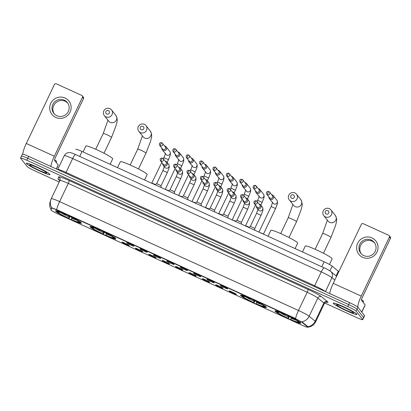 <?xml version="1.0" encoding="UTF-8"?>
<svg xmlns="http://www.w3.org/2000/svg" width="411" height="411" viewBox="0 0 411 411"><rect width="100%" height="100%" fill="white"/><g stroke="black" fill="none" stroke-linecap="round" stroke-linejoin="round"><path stroke-width="0.62" d="M266.261 307.166A14.323 1.325 -154.5 0 0 252.816 299.568A14.323 1.325 -154.5 0 0 240.527 295.165A14.323 1.325 -154.5 0 0 240.646 295.494A14.323 1.325 -154.5 0 0 254.09 303.092A14.323 1.325 -154.5 0 0 266.379 307.495A14.323 1.325 -154.5 0 0 266.261 307.166M115.748 238.575A14.323 1.325 -154.5 0 0 102.303 230.972A14.323 1.325 -154.5 0 0 90.014 226.569A14.323 1.325 -154.5 0 0 90.132 226.898A14.323 1.325 -154.5 0 0 103.577 234.501A14.323 1.325 -154.5 0 0 115.871 238.904A14.323 1.325 -154.5 0 0 115.748 238.575M81.286 222.87A14.323 1.325 -154.5 0 0 67.841 215.266A14.323 1.325 -154.5 0 0 55.552 210.864A14.323 1.325 -154.5 0 0 55.67 211.192A14.323 1.325 -154.5 0 0 69.12 218.796A14.323 1.325 -154.5 0 0 81.409 223.199A14.323 1.325 -154.5 0 0 81.286 222.87M300.724 322.871A14.323 1.325 -154.5 0 0 287.279 315.273A14.323 1.325 -154.5 0 0 274.99 310.87A14.323 1.325 -154.5 0 0 275.108 311.199A14.323 1.325 -154.5 0 0 288.553 318.797A14.323 1.325 -154.5 0 0 300.842 323.2A14.323 1.325 -154.5 0 0 300.724 322.871M220.44 285.491A4.053 0.375 25.5 0 1 220.424 285.383A4.053 0.375 25.5 0 1 223.99 286.688A4.053 0.375 25.5 0 1 227.694 288.794A4.053 0.375 25.5 0 1 227.73 288.866A4.053 0.375 25.5 0 1 224.349 287.69A4.053 0.375 25.5 0 1 220.44 285.491M207.052 279.388A4.053 0.375 25.5 0 1 207.036 279.28A4.053 0.375 25.5 0 1 210.602 280.59A4.053 0.375 25.5 0 1 214.306 282.691A4.053 0.375 25.5 0 1 214.342 282.763A4.053 0.375 25.5 0 1 210.961 281.586A4.053 0.375 25.5 0 1 207.052 279.388M193.663 273.289A4.053 0.375 25.5 0 1 193.648 273.176A4.053 0.375 25.5 0 1 197.213 274.486A4.053 0.375 25.5 0 1 200.917 276.593A4.053 0.375 25.5 0 1 200.953 276.665A4.053 0.375 25.5 0 1 197.573 275.483A4.053 0.375 25.5 0 1 193.663 273.289M180.275 267.186A4.053 0.375 25.5 0 1 180.259 267.078A4.053 0.375 25.5 0 1 183.825 268.388A4.053 0.375 25.5 0 1 187.529 270.489A4.053 0.375 25.5 0 1 187.565 270.561A4.053 0.375 25.5 0 1 184.185 269.385A4.053 0.375 25.5 0 1 180.275 267.186M166.887 261.083A4.053 0.375 25.5 0 1 166.871 260.975A4.053 0.375 25.5 0 1 170.437 262.285A4.053 0.375 25.5 0 1 174.136 264.386A4.053 0.375 25.5 0 1 174.177 264.458A4.053 0.375 25.5 0 1 170.796 263.281A4.053 0.375 25.5 0 1 166.887 261.083M153.498 254.984A4.053 0.375 25.5 0 1 153.483 254.871A4.053 0.375 25.5 0 1 157.048 256.181A4.053 0.375 25.5 0 1 160.747 258.288A4.053 0.375 25.5 0 1 160.788 258.36A4.053 0.375 25.5 0 1 157.408 257.183A4.053 0.375 25.5 0 1 153.498 254.984M140.11 248.881A4.053 0.375 25.5 0 1 140.094 248.773A4.053 0.375 25.5 0 1 143.66 250.083A4.053 0.375 25.5 0 1 147.359 252.184A4.053 0.375 25.5 0 1 147.4 252.256A4.053 0.375 25.5 0 1 144.02 251.08A4.053 0.375 25.5 0 1 140.11 248.881M126.722 242.778A4.053 0.375 25.5 0 1 126.701 242.67A4.053 0.375 25.5 0 1 130.266 243.98A4.053 0.375 25.5 0 1 133.971 246.081A4.053 0.375 25.5 0 1 134.012 246.153A4.053 0.375 25.5 0 1 130.631 244.977A4.053 0.375 25.5 0 1 126.722 242.778M229.107 291.024A4.053 0.375 25.5 0 1 229.091 290.916A4.053 0.375 25.5 0 1 232.657 292.226A4.053 0.375 25.5 0 1 236.361 294.327A4.053 0.375 25.5 0 1 236.397 294.399A4.053 0.375 25.5 0 1 233.016 293.223A4.053 0.375 25.5 0 1 229.107 291.024M215.718 284.926A4.053 0.375 25.5 0 1 215.703 284.813A4.053 0.375 25.5 0 1 219.269 286.123A4.053 0.375 25.5 0 1 222.973 288.229A4.053 0.375 25.5 0 1 223.009 288.301A4.053 0.375 25.5 0 1 219.628 287.125A4.053 0.375 25.5 0 1 215.718 284.926M202.33 278.822A4.053 0.375 25.5 0 1 202.315 278.715A4.053 0.375 25.5 0 1 205.88 280.025A4.053 0.375 25.5 0 1 209.584 282.126A4.053 0.375 25.5 0 1 209.62 282.198A4.053 0.375 25.5 0 1 206.24 281.021A4.053 0.375 25.5 0 1 202.33 278.822M188.942 272.719A4.053 0.375 25.5 0 1 188.926 272.611A4.053 0.375 25.5 0 1 192.492 273.921A4.053 0.375 25.5 0 1 196.191 276.022A4.053 0.375 25.5 0 1 196.232 276.094A4.053 0.375 25.5 0 1 192.851 274.918A4.053 0.375 25.5 0 1 188.942 272.719M175.554 266.621A4.053 0.375 25.5 0 1 175.538 266.508A4.053 0.375 25.5 0 1 179.104 267.818A4.053 0.375 25.5 0 1 182.803 269.924A4.053 0.375 25.5 0 1 182.844 269.996A4.053 0.375 25.5 0 1 179.463 268.82A4.053 0.375 25.5 0 1 175.554 266.621M162.165 260.517A4.053 0.375 25.5 0 1 162.15 260.41A4.053 0.375 25.5 0 1 165.71 261.72A4.053 0.375 25.5 0 1 169.414 263.821A4.053 0.375 25.5 0 1 169.455 263.893A4.053 0.375 25.5 0 1 166.075 262.716A4.053 0.375 25.5 0 1 162.165 260.517M148.777 254.414A4.053 0.375 25.5 0 1 148.756 254.306A4.053 0.375 25.5 0 1 152.322 255.616A4.053 0.375 25.5 0 1 156.026 257.723A4.053 0.375 25.5 0 1 156.067 257.789A4.053 0.375 25.5 0 1 152.686 256.613A4.053 0.375 25.5 0 1 148.777 254.414M135.389 248.316A4.053 0.375 25.5 0 1 135.368 248.203A4.053 0.375 25.5 0 1 138.933 249.513A4.053 0.375 25.5 0 1 142.638 251.619A4.053 0.375 25.5 0 1 142.679 251.691A4.053 0.375 25.5 0 1 139.298 250.515A4.053 0.375 25.5 0 1 135.389 248.316M122 242.213A4.053 0.375 25.5 0 1 121.98 242.105A4.053 0.375 25.5 0 1 125.545 243.415A4.053 0.375 25.5 0 1 129.249 245.516A4.053 0.375 25.5 0 1 129.29 245.588A4.053 0.375 25.5 0 1 125.91 244.411A4.053 0.375 25.5 0 1 122 242.213M75.783 149.311L75.778 149.321A8.107 0.75 25.5 0 1 75.783 149.311A8.107 0.75 25.5 0 1 82.056 151.489L324.151 261.817A8.107 0.75 25.5 0 1 332.155 266.158L338.34 271.209A8.107 0.75 25.5 0 1 338.633 271.486A8.107 0.75 25.5 0 1 338.7 271.671L336.532 276.218M307.479 326.796A7.295 0.673 25.5 0 1 307.741 327.048A7.295 0.673 25.5 0 1 307.798 327.213A7.295 0.673 25.5 0 1 302.152 325.255L58.547 214.239A7.295 0.673 25.5 0 1 51.021 209.923L51.575 208.218A7.295 0.673 25.5 0 1 51.575 208.213A7.295 0.673 25.5 0 1 57.227 210.175L294.862 318.468A7.295 0.673 25.5 0 1 302.064 322.373L307.479 326.796L307.644 326.442L307.901 326.992M356.815 314.138A13.106 1.212 -154.5 0 0 344.51 307.181A13.106 1.212 -154.5 0 0 333.264 303.154A13.106 1.212 -154.5 0 0 333.372 303.457A13.106 1.212 -154.5 0 0 345.677 310.408A13.106 1.212 -154.5 0 0 356.923 314.441A13.106 1.212 -154.5 0 0 356.815 314.138M49.895 174.264A13.106 1.212 -154.5 0 0 37.591 167.308A13.106 1.212 -154.5 0 0 26.345 163.28A13.106 1.212 -154.5 0 0 26.453 163.583A13.106 1.212 -154.5 0 0 38.757 170.539A13.106 1.212 -154.5 0 0 50.003 174.567A13.106 1.212 -154.5 0 0 49.895 174.264M307.875 326.75L307.875 326.755A9.458 8.811 129.2 0 0 315.191 321.191A10.809 0.997 25.5 0 1 315.576 321.566A10.809 0.997 25.5 0 1 315.669 321.813L324.356 303.595A10.809 0.997 -154.5 0 0 324.264 303.349A10.809 0.997 -154.5 0 0 323.878 302.979L317.847 298.052A10.809 0.997 -154.5 0 0 307.176 292.267L68.288 183.398A10.809 0.997 -154.5 0 0 59.924 180.496A10.809 0.997 -154.5 0 0 59.919 180.506L60.047 180.177A2.702 2.692 18 0 0 58.634 176.915A13.512 1.248 25.5 0 1 69.099 180.532L307.988 289.401A13.512 1.248 25.5 0 1 321.325 296.634L327.356 301.556A13.512 1.248 25.5 0 1 326.267 302.177M324.741 303.01L356.445 317.456A8.107 0.75 -154.5 0 0 362.718 319.635L363.648 317.693A8.107 0.75 -154.5 0 0 363.581 317.508L356.979 309.195A8.107 0.75 -154.5 0 0 348.687 304.582L27.753 158.317A8.107 0.75 -154.5 0 0 21.475 156.144A8.107 0.75 -154.5 0 0 21.547 156.329M51.575 208.213L51.807 207.843L57.34 209.934L295.596 318.54A9.458 1.747 114.5 0 1 298.489 310.485A10.809 0.997 25.5 0 1 309.154 316.27A9.458 8.811 129.2 0 1 301.895 321.818L307.644 326.442M362.718 319.635A8.107 0.75 -154.5 0 0 362.651 319.45L356.054 311.137A8.107 0.75 -154.5 0 0 347.763 306.524L26.828 160.264A8.107 0.75 -154.5 0 0 20.55 158.086A8.107 0.75 -154.5 0 0 20.617 158.271L27.213 166.583A8.107 0.75 -154.5 0 0 35.505 171.197L59.205 181.996M357.909 307.253A8.107 0.75 -154.5 0 0 349.617 302.635L28.678 156.375A8.107 0.75 -154.5 0 0 22.405 154.197L21.475 156.144A8.107 0.75 -154.5 0 1 27.753 158.317L348.687 304.582A8.107 0.75 -154.5 0 1 356.979 309.195L363.581 317.508A8.107 0.75 -154.5 0 1 363.648 317.693L364.572 315.751A8.107 0.75 -154.5 0 0 364.506 315.566L357.909 307.253L356.054 311.137M333.496 303.508A12.972 1.197 -154.5 0 0 345.672 310.392A12.972 1.197 -154.5 0 0 356.805 314.379A12.972 1.197 -154.5 0 0 356.697 314.081A12.972 1.197 -154.5 0 0 344.516 307.197A12.972 1.197 -154.5 0 0 333.388 303.21A12.972 1.197 -154.5 0 0 333.496 303.508M363.134 302.362L363.545 301.499A13.512 1.248 -154.5 0 0 363.432 301.186A13.512 1.248 -154.5 0 0 361.48 299.691M353.552 312.653A9.458 0.873 -154.5 0 0 345.07 307.818A9.458 0.873 -154.5 0 0 336.63 304.669A9.458 0.873 -154.5 0 0 336.635 304.941A9.458 0.873 -154.5 0 0 345.913 310.146A9.458 0.873 -154.5 0 0 353.63 312.776A9.458 0.873 -154.5 0 0 353.552 312.653M371.96 237.897A10.809 10.578 141.6 0 1 376.995 252.02A10.809 10.578 141.6 0 1 362.697 257.327A10.809 10.578 141.6 0 1 357.662 243.209A10.809 10.578 141.6 0 1 371.96 237.897M363.781 255.585A8.646 8.461 -38.4 0 0 374.262 242.439A8.646 8.461 -38.4 0 0 360.812 242.603A8.646 8.461 -38.4 0 0 363.781 255.585M361.182 253.731A8.646 8.461 141.6 0 1 374.678 243.014M357.853 307.192A10.809 1.998 -65.5 0 1 361.259 296.115L389.407 237.096A1.351 1.32 -38.4 0 0 388.78 235.333L363.16 223.656A1.351 1.32 -38.4 0 0 361.377 224.324L333.223 283.338L361.259 296.115M329.786 293.598A10.809 1.998 -65.5 0 1 333.223 283.338M389.258 235.709L390.301 237.019A1.351 1.32 141.6 0 1 390.45 238.411L362.302 297.43A2.702 0.498 114.5 0 0 361.49 300.292L365.132 304.895L361.803 312.155L364.85 305.758M26.576 163.64A12.972 1.197 -154.5 0 0 38.752 170.524A12.972 1.197 -154.5 0 0 49.885 174.511A12.972 1.197 -154.5 0 0 49.777 174.213A12.972 1.197 -154.5 0 0 37.596 167.328A12.972 1.197 -154.5 0 0 26.468 163.342A12.972 1.197 -154.5 0 0 26.576 163.64M56.215 162.494L56.626 161.626A13.512 1.248 -154.5 0 0 56.513 161.318A13.512 1.248 -154.5 0 0 54.56 159.817M46.633 172.779A9.458 0.873 -154.5 0 0 38.151 167.945A9.458 0.873 -154.5 0 0 29.71 164.796A9.458 0.873 -154.5 0 0 29.715 165.068A9.458 0.873 -154.5 0 0 38.994 170.272A9.458 0.873 -154.5 0 0 46.71 172.908A9.458 0.873 -154.5 0 0 46.633 172.779M327.829 210.627A1.891 1.85 -38.4 0 0 325.327 211.557A1.891 1.85 -38.4 0 0 326.206 214.028A1.891 1.85 -38.4 0 0 328.708 213.098A1.891 1.85 -38.4 0 0 327.829 210.627M325.394 216.895A4.593 4.495 141.6 0 1 323.817 209.995A4.593 4.495 141.6 0 1 330.963 209.908A4.593 4.495 141.6 0 1 325.394 216.895M329.458 264.468L332.145 258.827A14.863 1.372 -154.5 0 0 332.021 258.488A14.863 1.372 -154.5 0 0 318.068 250.602A14.863 1.372 -154.5 0 0 305.316 246.03L302.491 251.948M289.411 316.568L288.352 318.556A12.864 1.187 -154.5 0 1 276.649 312.041L276.392 311.333M276.038 310.85A13.404 1.238 -154.5 0 0 276.048 310.896L276.3 311.605A12.864 1.187 -154.5 0 1 285.064 314.415L285.224 313.84M287.643 314.939L287.479 315.514A12.864 1.187 -154.5 0 1 299.182 322.029L299.896 321.767M276.649 312.041L277.769 312.55A11.621 1.074 -154.5 0 0 288.188 318.35L288.352 318.556M285.064 314.415L285.224 314.615A11.621 1.074 -154.5 0 0 277.512 311.964A11.621 1.074 -154.5 0 0 277.42 312.113L276.3 311.605M299.182 322.029L298.062 321.52A11.621 1.074 -154.5 0 0 287.638 315.72L287.479 315.514M288.188 318.35L288.912 316.126M278.843 312.155L277.769 312.55M277.42 312.113L277.867 311.949M291.332 317.23L290.767 319.655A12.864 1.187 -154.5 0 0 299.429 322.65L300.143 322.399A13.404 1.238 -154.5 0 0 300.2 322.373M300.246 322.203L299.527 322.465A12.864 1.187 -154.5 0 1 299.429 322.65M290.608 319.455A11.621 1.074 -154.5 0 0 298.412 321.957L299.527 322.465M298.412 321.957L298.288 321.623M293.367 194.922A1.891 1.85 -38.4 0 0 290.865 195.852A1.891 1.85 -38.4 0 0 291.743 198.323A1.891 1.85 -38.4 0 0 294.245 197.393A1.891 1.85 -38.4 0 0 293.367 194.922M290.931 201.19A4.593 4.495 141.6 0 1 289.354 194.29A4.593 4.495 141.6 0 1 296.501 194.203A4.593 4.495 141.6 0 1 290.931 201.19M295.083 248.573L297.682 243.122A14.863 1.372 -154.5 0 0 297.559 242.783A14.863 1.372 -154.5 0 0 283.605 234.897A14.863 1.372 -154.5 0 0 270.854 230.324L268.029 236.243M254.948 300.862L253.89 302.85A12.864 1.187 -154.5 0 1 242.187 296.336L241.93 295.627M241.576 295.144A13.404 1.238 -154.5 0 0 241.586 295.19L241.838 295.899A12.864 1.187 -154.5 0 1 250.602 298.71L250.761 298.134M253.181 299.234L253.017 299.809A12.864 1.187 -154.5 0 1 264.72 306.323L265.434 306.061M242.187 296.336L243.307 296.845A11.621 1.074 -154.5 0 0 253.726 302.645L253.89 302.85M250.602 298.71L250.761 298.91A11.621 1.074 -154.5 0 0 243.05 296.259A11.621 1.074 -154.5 0 0 242.958 296.408L241.838 295.899M264.72 306.323L263.6 305.815A11.621 1.074 -154.5 0 0 253.176 300.015L253.017 299.809M253.726 302.645L254.45 300.42M244.381 296.449L243.307 296.845M242.958 296.408L243.404 296.244M256.87 301.525L256.305 303.95A12.864 1.187 -154.5 0 0 264.967 306.945L265.681 306.693A13.404 1.238 -154.5 0 0 265.737 306.668M265.783 306.498L265.064 306.76A12.864 1.187 -154.5 0 1 264.967 306.945M256.145 303.75A11.621 1.074 -154.5 0 0 263.949 306.252L265.064 306.76M263.949 306.252L263.826 305.918M142.853 126.331A1.891 1.85 -38.4 0 0 140.351 127.261A1.891 1.85 -38.4 0 0 141.235 129.732A1.891 1.85 -38.4 0 0 143.737 128.802A1.891 1.85 -38.4 0 0 142.853 126.331M140.423 132.599A4.593 4.495 141.6 0 1 138.846 125.699A4.593 4.495 141.6 0 1 145.987 125.612A4.593 4.495 141.6 0 1 140.423 132.599M144.574 179.977L147.169 174.531A14.863 1.372 -154.5 0 0 147.046 174.192A14.863 1.372 -154.5 0 0 133.092 166.301A14.863 1.372 -154.5 0 0 120.341 161.734L117.52 167.652M104.435 232.266L103.377 234.255A12.864 1.187 -154.5 0 1 91.674 227.74L91.422 227.036M91.062 226.548A13.404 1.238 -154.5 0 0 91.072 226.6L91.329 227.304A12.864 1.187 -154.5 0 1 100.089 230.114L100.253 229.544M102.668 230.643L102.503 231.218A12.864 1.187 -154.5 0 1 114.207 237.733L114.926 237.466M91.674 227.74L92.794 228.254A11.621 1.074 -154.5 0 0 103.218 234.054L103.377 234.255M100.089 230.114L100.248 230.319A11.621 1.074 -154.5 0 0 92.542 227.668A11.621 1.074 -154.5 0 0 92.444 227.812L91.329 227.304M114.207 237.733L113.087 237.224A11.621 1.074 -154.5 0 0 102.668 231.419L102.503 231.218M103.218 234.054L103.942 231.83M93.867 227.858L92.794 228.254M92.444 227.812L92.896 227.648M106.357 232.929L105.791 235.359A12.864 1.187 -154.5 0 0 114.453 238.349L115.167 238.103A13.404 1.238 -154.5 0 0 115.224 238.072M115.27 237.907L114.556 238.169A12.864 1.187 -154.5 0 1 114.453 238.349M105.632 235.154A11.621 1.074 -154.5 0 0 113.436 237.661L114.556 238.169M113.436 237.661L113.318 237.327M108.391 110.626A1.891 1.85 -38.4 0 0 105.889 111.556A1.891 1.85 -38.4 0 0 106.773 114.027A1.891 1.85 -38.4 0 0 109.275 113.097A1.891 1.85 -38.4 0 0 108.391 110.626M105.961 116.894A4.593 4.495 141.6 0 1 104.384 109.994A4.593 4.495 141.6 0 1 111.525 109.907A4.593 4.495 141.6 0 1 105.961 116.894M110.112 164.272L112.706 158.826A14.863 1.372 -154.5 0 0 112.583 158.487A14.863 1.372 -154.5 0 0 98.63 150.596A14.863 1.372 -154.5 0 0 85.878 146.028L83.058 151.947M69.978 216.561L68.914 218.549A12.864 1.187 -154.5 0 1 57.211 212.035L56.959 211.331M56.6 210.843A13.404 1.238 -154.5 0 0 56.61 210.894L56.867 211.598A12.864 1.187 -154.5 0 1 65.626 214.408L65.791 213.838M68.205 214.938L68.046 215.513A12.864 1.187 -154.5 0 1 79.744 222.027L80.464 221.76M57.211 212.035L58.331 212.549A11.621 1.074 -154.5 0 0 68.755 218.349L68.914 218.549M65.626 214.408L65.786 214.614A11.621 1.074 -154.5 0 0 58.079 211.963A11.621 1.074 -154.5 0 0 57.982 212.112L56.867 211.598M79.744 222.027L78.624 221.519A11.621 1.074 -154.5 0 0 68.205 215.713L68.046 215.513M68.755 218.349L69.48 216.124M59.405 212.153L58.331 212.549M57.982 212.112L58.434 211.948M71.894 217.224L71.329 219.654A12.864 1.187 -154.5 0 0 79.991 222.644L80.705 222.397A13.404 1.238 -154.5 0 0 80.761 222.366M80.808 222.202L80.094 222.464A12.864 1.187 -154.5 0 1 79.991 222.644M71.17 219.448A11.621 1.074 -154.5 0 0 78.974 221.955L80.094 222.464M78.974 221.955L78.855 221.621M258.822 232.045L263.425 233.977M268.933 196.941A2.43 2.379 -38.4 0 0 273.51 198.128A2.43 2.379 -38.4 0 0 271.686 194.752M266.785 194.228L269.611 197.789A1.757 1.721 -38.4 0 0 272.56 197.414A1.757 1.721 -38.4 0 0 272.365 195.605L269.534 192.045A1.757 1.721 -38.4 0 0 268.912 191.557A1.757 0.324 -65.5 0 0 268.886 191.541A1.757 0.324 -65.5 0 0 267.936 192.851A1.757 0.324 114.5 0 0 267.407 194.716A1.757 1.721 -38.4 0 0 269.534 192.045L268.886 191.541C266.811 191.269 266.107 192.163 266.785 194.228A1.757 1.721 -38.4 0 0 267.407 194.716M255.544 190.838A2.43 2.379 -38.4 0 0 260.122 192.024A2.43 2.379 -38.4 0 0 258.298 188.654M253.397 188.13L256.223 191.69A1.757 1.721 -38.4 0 0 259.171 191.31A1.757 1.721 -38.4 0 0 258.976 189.502L256.145 185.942A1.757 1.721 -38.4 0 0 255.524 185.459A1.757 0.324 -65.5 0 0 255.498 185.438A1.757 0.324 -65.5 0 0 254.548 186.753A1.757 0.324 114.5 0 0 254.019 188.613A1.757 1.721 -38.4 0 0 256.145 185.942L255.498 185.438C253.423 185.166 252.719 186.065 253.397 188.13A1.757 1.721 -38.4 0 0 254.019 188.613M245.65 225.783L249.184 227.268M242.156 184.734A2.43 2.379 -38.4 0 0 246.734 185.921A2.43 2.379 -38.4 0 0 244.91 182.551M240.009 182.027L242.834 185.587A1.757 1.721 -38.4 0 0 245.778 185.212A1.757 1.721 -38.4 0 0 245.588 183.404L242.757 179.843A1.757 1.721 -38.4 0 0 242.136 179.355A1.757 0.324 -65.5 0 0 242.11 179.335A1.757 0.324 -65.5 0 0 241.159 180.65A1.757 0.324 114.5 0 0 240.63 182.515A1.757 1.721 -38.4 0 0 242.757 179.843L242.11 179.335C240.034 179.068 239.33 179.961 240.009 182.027A1.757 1.721 -38.4 0 0 240.63 182.515M232.045 219.844L235.796 221.164M228.768 178.636A2.43 2.379 -38.4 0 0 233.345 179.823A2.43 2.379 -38.4 0 0 231.521 176.447M226.62 175.923L229.446 179.484A1.757 1.721 -38.4 0 0 232.39 179.109A1.757 1.721 -38.4 0 0 232.194 177.3L229.369 173.74A1.757 1.721 -38.4 0 0 228.747 173.252A1.757 0.324 -65.5 0 0 228.722 173.237A1.757 0.324 -65.5 0 0 227.771 174.547A1.757 0.324 114.5 0 0 227.242 176.411A1.757 1.721 -38.4 0 0 229.369 173.74L228.722 173.237C226.646 172.964 225.942 173.863 226.62 175.923A1.757 1.721 -38.4 0 0 227.242 176.411M218.873 213.581L222.408 215.061M215.379 172.533A2.43 2.379 -38.4 0 0 219.957 173.719A2.43 2.379 -38.4 0 0 218.133 170.349M213.232 169.825L216.058 173.385A1.757 1.721 -38.4 0 0 219.001 173.005A1.757 1.721 -38.4 0 0 218.806 171.202L215.981 167.637A1.757 1.721 -38.4 0 0 215.359 167.154A1.757 0.324 -65.5 0 0 215.333 167.133A1.757 0.324 -65.5 0 0 214.383 168.448A1.757 0.324 114.5 0 0 213.854 170.308A1.757 1.721 -38.4 0 0 215.981 167.637L215.333 167.133C213.258 166.861 212.554 167.76 213.232 169.825A1.757 1.721 -38.4 0 0 213.854 170.308M215.328 186.835L205.485 207.473L209.019 208.963M201.991 166.429A2.43 2.379 -38.4 0 0 206.569 167.621A2.43 2.379 -38.4 0 0 204.745 164.246M199.844 163.722L202.669 167.282A1.757 1.721 -38.4 0 0 205.613 166.907A1.757 1.721 -38.4 0 0 205.418 165.099L202.592 161.538A1.757 1.721 -38.4 0 0 201.971 161.05A1.757 0.324 -65.5 0 0 201.945 161.03A1.757 0.324 -65.5 0 0 200.989 162.345A1.757 0.324 114.5 0 0 200.465 164.21A1.757 1.721 -38.4 0 0 202.592 161.538L201.945 161.03C199.869 160.763 199.165 161.657 199.844 163.722A1.757 1.721 -38.4 0 0 200.465 164.21M191.88 201.539L195.631 202.859M188.603 160.331A2.43 2.379 -38.4 0 0 193.18 161.518A2.43 2.379 -38.4 0 0 191.356 158.143M186.455 157.619L189.281 161.179A1.757 1.721 -38.4 0 0 192.225 160.804A1.757 1.721 -38.4 0 0 192.029 158.995L189.204 155.435A1.757 1.721 -38.4 0 0 188.582 154.952A1.757 0.324 -65.5 0 0 188.557 154.932A1.757 0.324 -65.5 0 0 187.601 156.242A1.757 0.324 114.5 0 0 187.077 158.107A1.757 1.721 -38.4 0 0 189.204 155.435L188.557 154.932C186.481 154.659 185.777 155.558 186.455 157.619A1.757 1.721 -38.4 0 0 187.077 158.107M178.492 195.436L182.243 196.756M175.214 154.228A2.43 2.379 -38.4 0 0 179.792 155.415A2.43 2.379 -38.4 0 0 177.968 152.044M173.067 151.52L175.893 155.081A1.757 1.721 -38.4 0 0 178.836 154.706A1.757 1.721 -38.4 0 0 178.641 152.897L175.816 149.337A1.757 1.721 -38.4 0 0 175.194 148.849A1.757 0.324 -65.5 0 0 175.168 148.828A1.757 0.324 -65.5 0 0 174.213 150.143A1.757 0.324 114.5 0 0 173.689 152.003A1.757 1.721 -38.4 0 0 175.816 149.337L175.168 148.828C173.093 148.556 172.389 149.455 173.067 151.52A1.757 1.721 -38.4 0 0 173.689 152.003M165.104 189.337L168.854 190.658M161.826 148.124A2.43 2.379 -38.4 0 0 166.404 149.316A2.43 2.379 -38.4 0 0 164.58 145.941M159.679 145.417L162.504 148.977A1.757 1.721 -38.4 0 0 165.448 148.602A1.757 1.721 -38.4 0 0 165.253 146.794L162.427 143.234A1.757 1.721 -38.4 0 0 161.806 142.745A1.757 0.324 -65.5 0 0 161.78 142.725A1.757 0.324 -65.5 0 0 160.824 144.04A1.757 0.324 114.5 0 0 160.3 145.905A1.757 1.721 -38.4 0 0 162.427 143.234L161.78 142.725C159.704 142.458 159 143.352 159.679 145.417A1.757 1.721 -38.4 0 0 160.3 145.905M151.926 183.07L155.466 184.554M250.371 226.348L254.738 228.388L254.799 230.211M256.356 206.224A2.43 2.379 -38.4 0 0 260.928 207.411A2.43 2.379 -38.4 0 0 259.105 204.041M254.204 203.517L257.034 207.077A1.757 1.721 -38.4 0 0 259.978 206.702A1.757 1.721 -38.4 0 0 259.783 204.894L256.957 201.333A1.757 1.721 -38.4 0 0 256.336 200.845A1.757 0.324 -65.5 0 0 256.31 200.825A1.757 0.324 -65.5 0 0 255.354 202.14A1.757 0.324 114.5 0 0 254.83 204.005A1.757 1.721 -38.4 0 0 256.957 201.333L256.31 200.825C254.229 200.558 253.53 201.452 254.204 203.517A1.757 1.721 -38.4 0 0 254.83 204.005M235.482 221.406L236.988 220.239L241.37 222.341M242.968 200.126A2.43 2.379 -38.4 0 0 247.54 201.313A2.43 2.379 -38.4 0 0 245.716 197.938M240.815 197.414L243.641 200.974A1.757 1.721 -38.4 0 0 246.59 200.599A1.757 1.721 -38.4 0 0 246.395 198.79L243.569 195.23A1.757 1.721 -38.4 0 0 242.947 194.742A1.757 0.324 -65.5 0 0 242.922 194.727A1.757 0.324 -65.5 0 0 241.966 196.037A1.757 0.324 114.5 0 0 241.437 197.902A1.757 1.721 -38.4 0 0 243.569 195.23L242.922 194.727C240.841 194.454 240.142 195.353 240.815 197.414A1.757 1.721 -38.4 0 0 241.437 197.902M223.594 214.146L227.961 216.186L228.023 218.01M229.579 194.023A2.43 2.379 -38.4 0 0 234.152 195.21A2.43 2.379 -38.4 0 0 232.328 191.839M227.427 191.315L230.252 194.876A1.757 1.721 -38.4 0 0 233.201 194.495A1.757 1.721 -38.4 0 0 233.006 192.692L230.181 189.127A1.757 1.721 -38.4 0 0 229.559 188.644A1.757 0.324 -65.5 0 0 229.533 188.623A1.757 0.324 -65.5 0 0 228.578 189.939A1.757 0.324 114.5 0 0 228.048 191.798A1.757 1.721 -38.4 0 0 230.181 189.127L229.533 188.623C227.453 188.351 226.754 189.25 227.427 191.315A1.757 1.721 -38.4 0 0 228.048 191.798M208.706 209.204L210.211 208.038L214.593 210.139M216.191 187.919A2.43 2.379 -38.4 0 0 220.764 189.111A2.43 2.379 -38.4 0 0 218.94 185.736M214.039 185.212L216.864 188.772A1.757 1.721 -38.4 0 0 219.813 188.397A1.757 1.721 -38.4 0 0 219.618 186.589L216.792 183.029A1.757 1.721 -38.4 0 0 216.171 182.541A1.757 0.324 -65.5 0 0 216.145 182.52A1.757 0.324 -65.5 0 0 215.189 183.835A1.757 0.324 114.5 0 0 214.66 185.7A1.757 1.721 -38.4 0 0 216.792 183.029L216.145 182.52C214.064 182.253 213.366 183.147 214.039 185.212A1.757 1.721 -38.4 0 0 214.66 185.7M196.818 201.945L201.185 203.979L201.246 205.808M202.803 181.821A2.43 2.379 -38.4 0 0 207.375 183.008A2.43 2.379 -38.4 0 0 205.551 179.633M200.65 179.109L203.476 182.669A1.757 1.721 -38.4 0 0 206.425 182.294A1.757 1.721 -38.4 0 0 206.23 180.486L203.404 176.925A1.757 1.721 -38.4 0 0 202.782 176.442A1.757 0.324 -65.5 0 0 202.757 176.422A1.757 0.324 -65.5 0 0 201.801 177.732A1.757 0.324 114.5 0 0 201.272 179.597A1.757 1.721 -38.4 0 0 203.404 176.925L202.757 176.422C200.676 176.149 199.977 177.049 200.65 179.109A1.757 1.721 -38.4 0 0 201.272 179.597M181.929 197.003L183.434 195.831L187.796 197.881L187.858 199.705M189.414 175.718A2.43 2.379 -38.4 0 0 193.987 176.905A2.43 2.379 -38.4 0 0 192.163 173.534M187.262 173.01L190.088 176.571A1.757 1.721 -38.4 0 0 193.036 176.196A1.757 1.721 -38.4 0 0 192.841 174.387L190.016 170.827A1.757 1.721 -38.4 0 0 189.389 170.339A1.757 0.324 -65.5 0 0 189.368 170.318A1.757 0.324 -65.5 0 0 188.413 171.634A1.757 0.324 114.5 0 0 187.884 173.493A1.757 1.721 -38.4 0 0 190.016 170.827L189.368 170.318C187.288 170.046 186.589 170.945 187.262 173.01A1.757 1.721 -38.4 0 0 187.884 173.493M168.541 190.899L170.046 189.733L174.428 191.834M176.026 169.615A2.43 2.379 -38.4 0 0 180.599 170.806A2.43 2.379 -38.4 0 0 178.775 167.431M173.874 166.907L176.699 170.467A1.757 1.721 -38.4 0 0 179.648 170.092A1.757 1.721 -38.4 0 0 179.453 168.284L176.627 164.724A1.757 1.721 -38.4 0 0 176 164.236A1.757 0.324 -65.5 0 0 175.98 164.215A1.757 0.324 -65.5 0 0 175.024 165.53A1.757 0.324 114.5 0 0 174.495 167.395A1.757 1.721 -38.4 0 0 176.627 164.724L175.98 164.215C173.899 163.948 173.201 164.842 173.874 166.907A1.757 1.721 -38.4 0 0 174.495 167.395M162.926 170.58L156.653 183.635L161.02 185.674L161.081 187.503M162.638 163.516A2.43 2.379 -38.4 0 0 167.21 164.703A2.43 2.379 -38.4 0 0 165.386 161.333M160.485 160.804L163.311 164.369A1.757 1.721 -38.4 0 0 166.26 163.989A1.757 1.721 -38.4 0 0 166.065 162.181L163.239 158.62A1.757 1.721 -38.4 0 0 162.612 158.137A1.757 0.324 -65.5 0 0 162.592 158.117A1.757 0.324 -65.5 0 0 161.636 159.432A1.757 0.324 114.5 0 0 161.107 161.292A1.757 1.721 -38.4 0 0 163.239 158.62L162.592 158.117C160.511 157.845 159.812 158.744 160.485 160.804A1.757 1.721 -38.4 0 0 161.107 161.292M65.041 98.029A10.809 10.578 141.6 0 1 70.076 112.146A10.809 10.578 141.6 0 1 55.773 117.459A10.809 10.578 141.6 0 1 50.743 103.336A10.809 10.578 141.6 0 1 65.041 98.029M56.862 115.717A8.646 8.461 -38.4 0 0 67.342 102.565A8.646 8.461 -38.4 0 0 53.892 102.729A8.646 8.461 -38.4 0 0 56.862 115.717M54.262 113.857A8.646 8.461 141.6 0 1 67.758 103.14M50.897 166.501A10.809 1.998 -65.5 0 1 54.339 156.242L82.488 97.227A1.351 1.32 -38.4 0 0 81.861 95.46L56.24 83.787A1.351 1.32 -38.4 0 0 54.452 84.45L26.304 143.47L54.339 156.242M22.857 154.161A10.809 1.998 -65.5 0 1 26.304 143.47M82.339 95.835L83.382 97.145A1.351 1.32 141.6 0 1 83.531 98.537L55.382 157.557A2.702 0.498 114.5 0 0 54.571 160.424L58.213 165.027L56.435 169.024L57.93 165.885M336.111 275.879L338.34 271.209M302.064 322.373L302.229 322.024M51.581 208.207L51.75 207.853M329.905 270.875L332.155 266.158M321.798 266.749L324.151 261.817M79.708 156.421L82.056 151.489M59.205 180.013A13.512 1.248 25.5 0 1 58.136 179.109A13.512 1.248 25.5 0 1 58.018 178.816L58.634 176.915M321.325 296.634A2.702 2.517 -50.8 0 0 317.847 298.052L309.154 316.27L315.191 321.191L323.878 302.979A2.702 2.517 -50.8 0 1 327.356 301.556M56.708 209.672A9.458 1.747 -65.5 0 1 59.6 201.616L298.489 310.485L307.176 292.267A2.702 0.498 114.5 0 0 307.988 289.401M51.807 207.843A9.458 9.417 -162 0 1 51.226 198.724A10.809 0.997 25.5 0 1 51.231 198.708A10.809 0.997 25.5 0 1 59.6 201.616L68.288 183.398A2.702 0.498 114.5 0 0 69.099 180.532M51.118 209.625A9.458 9.417 -162 0 1 50.157 201.765L51.231 198.708L59.924 180.496L51.241 198.698M362.651 319.45L364.506 315.566M347.763 306.524L349.617 302.635M26.828 160.264L28.678 156.375M59.929 180.486A2.702 2.692 18 0 0 60.047 180.177M59.05 179.802L59.559 181.256A2.702 2.692 18 0 0 58.018 178.816M334.806 280.019L331.929 277.672L325.476 291.635M324.197 267.844A5.405 0.997 114.5 0 0 321.263 271.887L72.649 158.584A10.809 0.997 -154.5 0 0 64.28 155.682C66.094 152.661 68.421 152.62 68.406 152.63L70.024 152.604C71.344 152.943 70.111 152.224 75.583 154.541L324.197 267.844C326.154 268.635 328.327 269.842 330.711 271.466A5.405 5.035 129.2 0 1 331.929 277.672A10.809 0.997 -154.5 0 0 321.263 271.887L314.662 285.732A10.809 0.997 25.5 0 1 325.327 291.512A1.351 1.259 -50.8 0 0 325.307 291.558M75.583 154.541A5.405 0.997 114.5 0 0 72.649 158.584L66.043 172.43A10.809 0.997 25.5 0 0 57.679 169.527A10.809 0.997 25.5 0 1 57.679 169.527L64.28 155.682A10.809 0.997 -154.5 0 0 64.275 155.692L57.684 169.512M65.601 173.201L66.043 172.43L314.662 285.732L314.215 286.503M361.701 312.031L365.122 304.87M390.45 238.411L389.407 237.096M365.132 304.895L361.721 312.052M315.145 249.277L322.692 233.453A4.593 0.426 25.5 0 1 326.247 234.686A4.593 0.426 25.5 0 1 330.947 237.301A4.593 0.426 25.5 0 1 330.983 237.409L335.669 225.223C335.941 222.726 337.94 220.322 335.304 215.374L330.963 209.908M323.765 215.621L328.106 221.087A4.593 4.495 -38.4 0 0 335.253 221.005A4.593 4.495 -38.4 0 0 335.304 215.374M280.307 312.627A10.393 0.961 -154.5 0 0 288.558 317.051M285.712 314.554A9.998 0.925 -154.5 0 0 287.5 315.448M290.973 318.15A10.393 0.961 -154.5 0 0 296.131 320.174M280.682 233.571L288.229 217.748A4.593 0.426 25.5 0 1 291.784 218.981A4.593 0.426 25.5 0 1 296.485 221.596A4.593 0.426 25.5 0 1 296.521 221.704L301.206 209.518C301.479 207.021 303.477 204.616 300.842 199.669L296.501 194.203M289.303 199.916L293.644 205.382A4.593 4.495 -38.4 0 0 300.79 205.3A4.593 4.495 -38.4 0 0 300.842 199.669M245.845 296.922A10.393 0.961 -154.5 0 0 254.096 301.345M251.249 298.848A9.998 0.925 -154.5 0 0 253.037 299.742M256.51 302.445A10.393 0.961 -154.5 0 0 261.668 304.469M130.169 164.975L137.716 149.152A4.593 0.426 25.5 0 1 141.276 150.39A4.593 0.426 25.5 0 1 145.972 153.005A4.593 0.426 25.5 0 1 146.013 153.108L150.698 140.927C150.965 138.425 152.964 136.026 150.328 131.078L145.987 125.612M138.795 131.325L143.136 136.791A4.593 4.495 -38.4 0 0 150.277 136.704A4.593 4.495 -38.4 0 0 150.328 131.078M95.331 228.326A10.393 0.961 -154.5 0 0 103.582 232.754M100.736 230.252A9.998 0.925 -154.5 0 0 102.524 231.152M105.997 233.854A10.393 0.961 -154.5 0 0 111.155 235.873M95.712 149.27L103.259 133.447A4.593 0.426 25.5 0 1 106.814 134.685A4.593 0.426 25.5 0 1 111.509 137.3A4.593 0.426 25.5 0 1 111.551 137.402L116.236 125.221C116.503 122.719 118.502 120.32 115.866 115.373L111.525 109.907M104.332 115.619L108.674 121.086A4.593 4.495 -38.4 0 0 115.815 120.998A4.593 4.495 -38.4 0 0 115.866 115.373M60.869 212.621A10.393 0.961 -154.5 0 0 69.12 217.049M66.274 214.547A9.998 0.925 -154.5 0 0 68.062 215.446M71.54 218.149A10.393 0.961 -154.5 0 0 76.698 220.168M271.198 206.486L275.565 208.526L263.43 234.147M269.431 198.647L273.089 203.26A2.43 2.379 -38.4 0 0 276.916 203.152A2.43 2.379 -38.4 0 0 276.901 200.234C277.646 201.508 277.702 203.003 277.071 204.704L275.565 208.526M257.81 200.383L262.156 202.366L260.867 205.171M256.043 192.548L259.701 197.157A2.43 2.379 -38.4 0 0 263.528 197.049A2.43 2.379 -38.4 0 0 263.513 194.131C264.258 195.41 264.314 196.9 263.682 198.6L262.177 202.423M244.422 194.285L248.768 196.268L247.479 199.068M242.654 186.445L246.312 191.053A2.43 2.379 -38.4 0 0 250.14 190.951A2.43 2.379 -38.4 0 0 250.124 188.033C250.869 189.307 250.926 190.796 250.294 192.502L248.789 196.319M231.033 188.181L235.38 190.165L234.09 192.97M229.266 180.342L232.924 184.955A2.43 2.379 -38.4 0 0 236.751 184.847A2.43 2.379 -38.4 0 0 236.736 181.929C237.476 183.208 237.537 184.698 236.906 186.399L235.4 190.221M217.645 182.078L221.991 184.061L220.702 186.866M215.873 174.243L219.536 178.852A2.43 2.379 -38.4 0 0 223.363 178.744A2.43 2.379 -38.4 0 0 223.343 175.826C224.087 177.105 224.149 178.595 223.517 180.295L222.012 184.118M204.257 175.98L208.603 177.963L207.314 180.768M202.484 168.14L206.147 172.748A2.43 2.379 -38.4 0 0 209.975 172.646A2.43 2.379 -38.4 0 0 209.954 169.728C210.699 171.002 210.761 172.492 210.129 174.197L208.624 178.02M190.868 169.877L195.215 171.86L193.925 174.665M189.096 162.037L192.759 166.65A2.43 2.379 -38.4 0 0 196.586 166.542A2.43 2.379 -38.4 0 0 196.566 163.624C197.311 164.903 197.372 166.393 196.741 168.094L195.235 171.916M177.475 163.778L181.826 165.756L180.537 168.561M175.708 155.939L179.371 160.547A2.43 2.379 -38.4 0 0 183.198 160.439A2.43 2.379 -38.4 0 0 183.178 157.521C183.923 158.8 183.984 160.29 183.352 161.991L181.847 165.813M164.087 157.675L168.438 159.658L167.149 162.463M162.319 149.835L165.982 154.444A2.43 2.379 -38.4 0 0 169.81 154.341A2.43 2.379 -38.4 0 0 169.789 151.423C170.534 152.697 170.596 154.187 169.964 155.892L168.459 159.715M256.644 213.288L261.016 215.328L254.763 228.439M256.849 207.935L258.54 210.062A2.43 2.379 -38.4 0 0 262.367 209.954A2.43 2.379 -38.4 0 0 262.346 207.036C263.091 208.315 263.148 209.805 262.521 211.506L261.016 215.328M243.255 207.185L247.628 209.225L241.375 222.336L241.411 224.108M243.461 201.832L245.151 203.959A2.43 2.379 -38.4 0 0 248.979 203.851A2.43 2.379 -38.4 0 0 248.958 200.933C249.703 202.212 249.76 203.702 249.133 205.402L247.628 209.225M229.867 201.087L234.239 203.126L227.987 216.232M230.073 195.734L231.763 197.855A2.43 2.379 -38.4 0 0 235.59 197.753A2.43 2.379 -38.4 0 0 235.57 194.835C236.315 196.109 236.371 197.599 235.744 199.304L234.239 203.126M216.479 194.984L220.851 197.023L214.599 210.134L214.634 211.906M216.684 189.63L218.375 191.757A2.43 2.379 -38.4 0 0 222.202 191.649A2.43 2.379 -38.4 0 0 222.181 188.731C222.926 190.01 222.983 191.5 222.356 193.201L220.851 197.023M203.091 188.885L207.463 190.92L201.21 204.031M203.296 183.527L204.986 185.654A2.43 2.379 -38.4 0 0 208.814 185.546A2.43 2.379 -38.4 0 0 208.793 182.628C209.538 183.907 209.595 185.397 208.968 187.097L207.463 190.92M189.702 182.782L194.074 184.822L187.822 197.932M189.908 177.429L191.593 179.55A2.43 2.379 -38.4 0 0 195.425 179.448A2.43 2.379 -38.4 0 0 195.405 176.53C196.15 177.804 196.206 179.294 195.579 180.999L194.074 184.822M176.314 176.679L180.686 178.718L174.434 191.829L174.47 193.602M176.519 171.325L178.204 173.452A2.43 2.379 -38.4 0 0 182.037 173.344A2.43 2.379 -38.4 0 0 182.016 170.426C182.761 171.706 182.818 173.195 182.191 174.896L180.686 178.718M164.395 166.285L162.905 170.524L167.298 172.615L161.045 185.726M163.131 165.222L164.816 167.349A2.43 2.379 -38.4 0 0 168.649 167.246A2.43 2.379 -38.4 0 0 168.628 164.323C169.373 165.602 169.43 167.092 168.803 168.798L167.298 172.615M56.307 168.967L58.198 164.996M83.531 98.537L82.488 97.227M58.213 165.027L56.328 168.978M51.354 210.042L50.353 208.151C49.546 206.05 49.484 203.918 50.157 201.765M307.536 327.202C311.225 326.904 313.937 325.111 315.669 321.813M20.55 158.086L21.475 156.144M326.545 302.167L326.545 302.167C326.596 301.751 325.866 302.229 324.356 303.595M330.711 271.466L336.594 276.274M323.436 253.233L330.983 237.409M322.692 233.453L327.372 220.162M288.974 237.527L296.521 221.704M288.229 217.748L292.909 204.457M138.466 168.931L146.013 153.108M137.716 149.152L142.401 135.866M104.004 153.226L111.551 137.402M103.259 133.447L107.939 120.161M272.663 202.197L271.178 206.43L259.038 231.881M276.901 200.234L273.238 195.621M259.274 196.093L257.178 201.611M255.493 205.14L245.434 225.942M263.513 194.131L259.85 189.522M245.886 189.99L243.79 195.508M232.261 219.674L242.105 199.037M250.124 188.033L246.461 183.419M232.498 183.892L230.401 189.409M228.716 192.939L218.657 213.741M236.736 181.929L233.073 177.321M219.109 177.788L217.013 183.306M223.343 175.826L219.685 171.217M205.721 171.69L203.625 177.203M192.096 201.369L201.94 180.732M209.954 169.728L206.296 165.114M192.333 165.587L190.236 171.104M178.708 195.271L188.551 174.634M196.566 163.624L192.908 159.016M178.944 159.483L176.848 165.001M165.32 189.168L175.163 168.531M183.178 157.521L179.52 152.913M165.556 153.385L163.46 158.898M161.775 162.427L151.716 183.234M169.789 151.423L166.131 146.809M258.113 208.999L256.623 213.232L250.371 226.343L248.871 227.509M262.346 207.036L260.661 204.909M236.983 220.245L243.235 207.134L244.725 202.895M248.958 200.933L247.273 198.811M223.599 214.136L222.094 215.307M223.594 214.141L229.847 201.03L231.336 196.797M235.57 194.835L233.885 192.708M210.206 208.038L216.458 194.927L217.948 190.694M222.181 188.731L220.496 186.604M204.56 184.59L203.07 188.829L196.818 201.94L195.317 203.106M208.793 182.628L207.108 180.506M183.429 195.836L189.682 182.725L191.172 178.492M195.405 176.53L193.72 174.403M170.041 189.733L176.293 176.622L177.783 172.389M182.016 170.426L180.326 168.299M156.658 183.63L155.147 184.801M168.628 164.323L166.938 162.201"/></g></svg>
